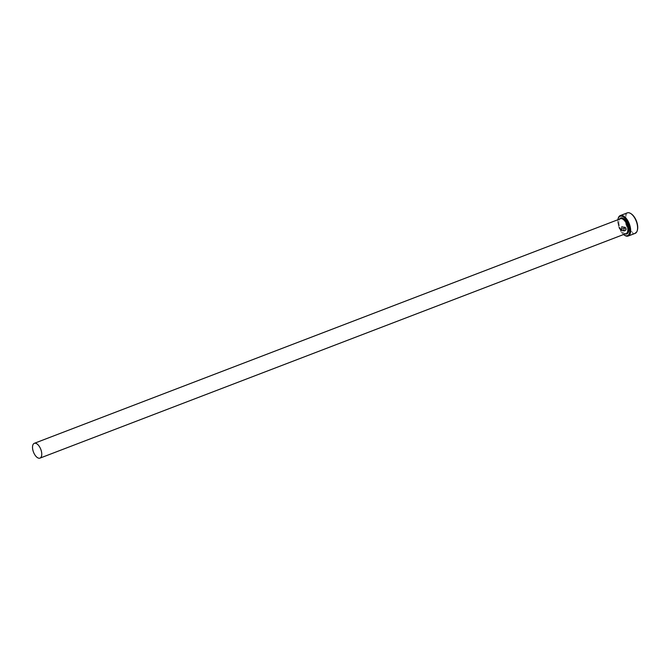 <?xml version="1.0" encoding="UTF-8"?>
<svg xmlns="http://www.w3.org/2000/svg" width="671" height="671" viewBox="0 0 671 671"><rect width="100%" height="100%" fill="white"/><g stroke="black" fill="none" stroke-linecap="round" stroke-linejoin="round"><path stroke-width="0.5" stroke-dasharray="3.35 2.52" d="M625.9 227.343L622.587 228.618A10.971 5.402 69 0 1 622.336 228.09L625.053 227.05L622.067 226.798L621.765 229.239C623.216 230.891 624.533 231.017 625.724 229.616L625.38 230.103L626.278 229.817L625.674 229.667C624.491 231.067 623.174 230.941 621.723 229.281L622.017 226.84L625.003 227.1L622.294 228.14A10.971 5.402 -111 0 0 622.545 228.66L625.858 227.394L621.648 226.387L621.245 229.465C623.124 231.529 624.785 231.663 626.228 229.868L626.278 229.817C624.827 231.612 623.166 231.478 621.287 229.415L621.69 226.337L625.858 227.394M626.169 227.855L626.395 229.365L625.842 228.585L623.695 229.734L625.791 228.635L626.353 229.407L626.118 227.905L623.284 229.054L626.118 227.905M624.122 229.843A10.971 5.402 -111 0 0 624.416 230.312L623.267 229.868L623.56 228.853L623.216 229.918L624.374 230.363A10.971 5.402 69 0 1 624.08 229.885M617.865 219.744A10.367 5.1 -111 0 0 623.535 234.548M624.382 235.144A10.971 5.402 69 0 1 618.1 218.738M637.366 230.17A10.367 5.1 69 0 1 636.385 231.948A10.367 5.1 69 0 1 627.897 226.907A10.367 5.1 69 0 1 627.008 213.923A10.367 5.1 69 0 1 631.084 213.764M627.276 212.875A10.971 5.402 -111 0 0 626.236 213.579A10.971 5.402 -111 0 0 626.639 226.211A10.971 5.402 -111 0 0 635.127 233.374M626.11 233.558A7.926 3.9 69 0 1 619.979 228.392A7.926 3.9 69 0 1 619.685 219.266A7.926 3.9 69 0 1 620.44 218.763L619.853 219.157C616.204 223.284 623.25 235.58 626.11 233.558M625.146 233.927A8.538 4.202 69 0 1 619.845 227.477A8.538 4.202 69 0 1 619.476 219.132"/><path stroke-width="1.01" d="M623.535 234.548A10.367 5.1 -111 0 0 624.131 234.984A10.367 5.1 -111 0 0 628.459 234.984A10.367 5.1 -111 0 0 627.57 222A10.367 5.1 -111 0 0 619.081 216.959A10.367 5.1 -111 0 0 618.016 219.023A10.367 5.1 -111 0 0 617.865 219.744M618.1 218.738A10.971 5.402 69 0 1 618.176 218.427A10.971 5.402 69 0 1 619.299 216.238A10.971 5.402 69 0 1 620.34 215.534A10.971 5.402 69 0 1 628.828 222.688A10.971 5.402 69 0 1 629.23 235.32A10.971 5.402 69 0 1 628.19 236.024A10.971 5.402 69 0 1 624.651 235.328A10.971 5.402 69 0 1 624.382 235.144M628.19 236.024L635.127 233.374A10.971 5.402 -111 0 0 636.167 232.669A10.971 5.402 -111 0 0 637.291 230.48A10.971 5.402 -111 0 0 630.815 213.579A10.971 5.402 -111 0 0 627.276 212.875L620.34 215.534M33.55 443.833A7.926 3.9 -111 0 0 33.844 452.95A7.926 3.9 -111 0 0 39.975 458.125A7.926 3.9 -111 0 0 40.721 457.614A7.926 3.9 -111 0 0 40.436 448.488A7.926 3.9 -111 0 0 34.305 443.321A7.926 3.9 -111 0 0 33.55 443.833M631.084 213.764A10.367 5.1 69 0 1 631.336 213.923A10.367 5.1 69 0 1 637.45 229.885A10.367 5.1 69 0 1 637.366 230.17M34.305 443.321L620.44 218.763A7.926 3.9 69 0 1 626.571 223.929A7.926 3.9 69 0 1 626.865 233.055A7.926 3.9 69 0 1 626.11 233.558L39.975 458.125M619.476 219.132A8.538 4.202 69 0 1 619.903 218.553A8.538 4.202 69 0 1 626.899 222.697A8.538 4.202 69 0 1 627.637 233.391A8.538 4.202 69 0 1 625.146 233.927M624.131 234.984L624.651 235.328M618.016 219.023L618.176 218.427M631.336 213.923L630.815 213.579M637.45 229.885L637.291 230.48"/></g></svg>
